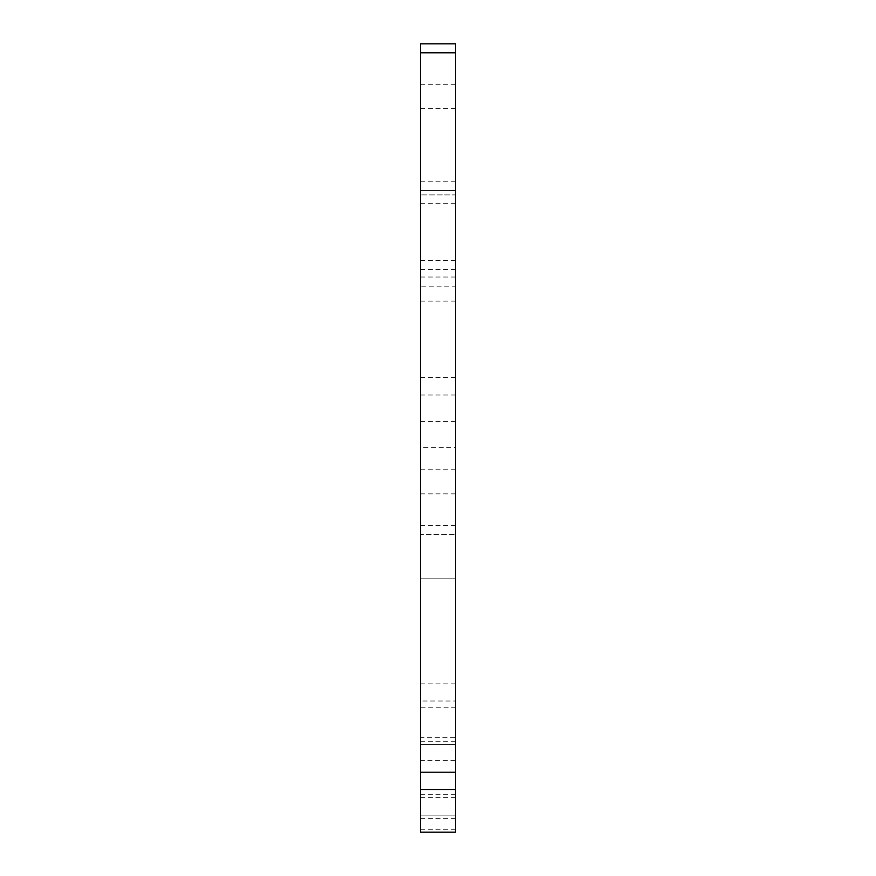 <?xml version="1.0" encoding="UTF-8"?>
<svg xmlns="http://www.w3.org/2000/svg" width="876" height="876" viewBox="0 0 876 876"><rect width="100%" height="100%" fill="white"/><g stroke="black" fill="none" stroke-linecap="round" stroke-linejoin="round"><path stroke-width="0.66" stroke-dasharray="4.38 3.29" d="M420.48 815.118L455.52 815.118L455.52 794.313L455.52 815.118L420.48 815.118L420.48 794.313L420.48 818.403L420.48 806.358L420.48 818.403L420.48 806.358L420.48 818.403L420.48 806.358L420.48 815.118L455.52 815.118M455.52 386.25L455.52 377.49L455.52 386.25M420.48 386.25L420.48 377.49L420.48 386.25M455.52 96.36L455.52 84.315L455.52 96.36M420.48 96.36L420.48 84.315L420.48 96.36M455.52 289.08L455.52 277.035L455.52 289.08M420.48 289.08L420.48 277.035L420.48 289.08M455.52 481.8L455.52 469.755L455.52 481.8M420.48 481.8L420.48 469.755L420.48 481.8M455.52 829.287L420.48 829.287L420.48 832.2L455.52 832.2L455.52 737.318L420.48 737.318L420.48 260.533L420.48 744.6L420.48 534.36L455.52 534.36L420.48 534.36L420.48 52.56L455.52 52.56L455.52 43.8L420.48 43.8L420.48 52.56M420.48 737.318L420.48 760.697L455.52 760.697M420.48 829.287L420.48 760.697M420.48 194.91L420.48 181.77L420.48 203.67L420.48 194.91L455.52 194.91L455.52 203.67L455.52 181.77L455.52 190.53L420.48 190.53L455.52 190.53L455.52 194.91L420.48 194.91M455.52 737.318L455.52 52.56M455.52 525.6L420.48 525.6M420.48 421.455L455.52 421.455L455.52 286.813L420.48 286.813M455.52 421.455L455.52 447.57L420.48 447.57M420.48 683.871L455.52 683.871L455.52 447.57M455.52 683.871L455.52 707.239L420.48 707.239M420.48 741.687L455.52 741.687L455.52 707.239M455.52 741.687L455.52 701.019L420.48 701.019M420.48 269.512L455.52 269.512L455.52 701.019M455.52 269.512L455.52 286.813M455.52 806.358L455.52 818.403L455.52 806.358M455.52 797.598L420.48 797.598M420.48 744.6L455.52 744.6L420.48 744.6M455.52 578.16L420.48 578.16L455.52 578.16M420.48 377.49L455.52 377.49M420.48 84.315L455.52 84.315M420.48 277.035L455.52 277.035M420.48 469.755L455.52 469.755M420.48 794.313L455.52 794.313M420.48 818.403L455.52 818.403M420.48 493.845L455.52 493.845M420.48 301.125L455.52 301.125M420.48 108.405L455.52 108.405M420.48 395.01L455.52 395.01M420.48 181.77L455.52 181.77M420.48 203.67L455.52 203.67M455.52 260.533L420.48 260.533"/><path stroke-width="1.31" d="M420.48 789.517L420.48 832.2L455.52 832.2L455.52 789.517L420.48 789.517L420.48 772.205L455.52 772.205L455.52 789.517M420.48 52.779L420.48 43.8L455.52 43.8L455.52 52.779L420.48 52.779L420.48 772.205M455.52 52.779L455.52 772.205"/></g></svg>
